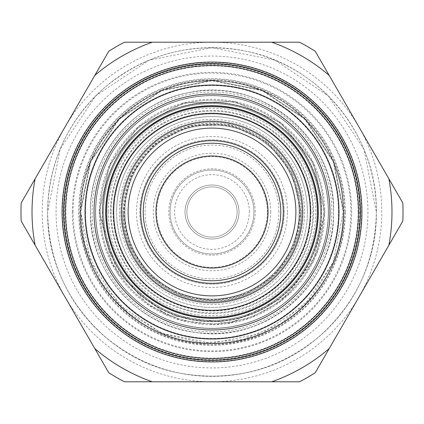 <?xml version="1.0" encoding="UTF-8"?>
<svg xmlns="http://www.w3.org/2000/svg" width="424" height="424" viewBox="0 0 424 424"><rect width="100%" height="100%" fill="white"/><g stroke="black" fill="none" stroke-linecap="round" stroke-linejoin="round"><path stroke-width="0.32" stroke-dasharray="2.12 1.59" d="M284.159 212A72.16 72.16 0 0 0 212 139.841A72.16 72.16 0 0 0 139.841 212A72.16 72.16 0 0 0 212 284.159A72.16 72.16 0 0 0 284.159 212A72.16 72.16 0 0 1 212 284.159A72.16 72.16 0 0 1 139.841 212A72.16 72.16 0 0 1 212 139.841A72.16 72.16 0 0 1 284.159 212M105.878 212A106.122 106.122 0 0 0 212 318.122A106.122 106.122 0 0 0 318.122 212A106.122 106.122 0 0 0 212 105.878A106.122 106.122 0 0 0 105.878 212M302.074 212A90.073 90.073 0 0 0 212 121.927A90.073 90.073 0 0 0 121.927 212A90.073 90.073 0 0 0 212 302.074A90.073 90.073 0 0 0 302.074 212A90.073 90.073 0 0 1 212 302.074A90.073 90.073 0 0 1 121.927 212A90.073 90.073 0 0 1 212 121.927A90.073 90.073 0 0 1 302.074 212M303.096 212A91.096 91.096 0 0 1 212 303.096A91.096 91.096 0 0 1 120.904 212A91.096 91.096 0 0 0 212 303.096A91.096 91.096 0 0 0 303.096 212A91.096 91.096 0 0 0 212 120.904A91.096 91.096 0 0 0 120.904 212A91.096 91.096 0 0 1 212 120.904A91.096 91.096 0 0 1 303.096 212M304.623 212A92.623 92.623 0 0 1 212 304.623A92.623 92.623 0 0 1 119.377 212A92.623 92.623 0 0 1 212 119.377A92.623 92.623 0 0 1 304.623 212M108.258 212A103.742 103.742 0 0 0 212 315.742A103.742 103.742 0 0 0 315.742 212A103.742 103.742 0 0 0 212 108.258A103.742 103.742 0 0 0 108.258 212M105.709 212A106.292 106.292 0 0 0 212 318.291A106.292 106.292 0 0 0 318.291 212A106.292 106.292 0 0 0 212 105.709A106.292 106.292 0 0 0 105.709 212M63.77 212A148.23 148.23 0 0 0 212 360.23A148.23 148.23 0 0 0 360.23 212A148.23 148.23 0 0 0 212 63.77A148.23 148.23 0 0 0 63.77 212A148.23 148.23 0 0 0 212 360.23A148.23 148.23 0 0 0 360.23 212M359.043 127.105L315.292 51.32A191.017 191.017 0 0 0 299.508 42.209L124.492 42.209A191.017 191.017 0 0 0 108.708 51.32L21.2 202.889A191.017 191.017 0 0 0 21.2 221.111L108.708 372.68A191.017 191.017 0 0 0 124.492 381.791L299.508 381.791A191.017 191.017 0 0 0 315.292 372.68L402.8 221.111A191.017 191.017 0 0 0 402.8 202.889L359.043 127.105A169.791 169.791 0 0 0 42.209 212A169.791 169.791 0 0 0 359.043 296.895A169.791 169.791 0 0 0 359.043 127.105M361.593 212A149.593 149.593 0 0 0 212 62.408A149.593 149.593 0 0 0 62.408 212A149.593 149.593 0 0 0 212 361.593A149.593 149.593 0 0 0 361.593 212M367.942 212A155.942 155.942 0 0 1 212 367.942A155.942 155.942 0 0 1 56.058 212A155.942 155.942 0 0 1 212 56.058A155.942 155.942 0 0 1 367.942 212M72.329 212A139.671 139.671 0 0 0 212 351.671A139.671 139.671 0 0 0 351.671 212A139.671 139.671 0 0 0 212 72.329A139.671 139.671 0 0 0 72.329 212M358.148 212A146.148 146.148 0 0 1 212 358.148A146.148 146.148 0 0 1 65.853 212A146.148 146.148 0 0 1 212 65.853A146.148 146.148 0 0 1 358.148 212M80.751 212A131.249 131.249 0 0 1 212 80.751A131.249 131.249 0 0 1 343.249 212A131.249 131.249 0 0 1 212 343.249A131.249 131.249 0 0 1 80.751 212A131.249 131.249 0 0 1 212 80.751A131.249 131.249 0 0 1 343.249 212A131.249 131.249 0 0 1 212 343.249A131.249 131.249 0 0 1 80.751 212L90.741 161.772L119.192 119.192L161.772 90.741L211.995 80.751L262.223 90.741L304.803 119.186L333.259 161.772L343.249 212A131.249 131.249 0 0 0 212 80.751A131.249 131.249 0 0 0 80.751 212L84.874 244.643L100.992 282.018L128.011 312.859L163.081 333.794L202.73 342.921L243.27 339.47L280.937 323.687L312.038 296.964L333.259 262.228L343.249 212A131.249 131.249 0 0 1 212 343.249A131.249 131.249 0 0 1 80.751 212C78.615 138.06 148.755 73.225 222.298 81.154C288.596 84.853 344.765 145.602 343.249 212A131.249 131.249 0 0 1 212 343.249A131.249 131.249 0 0 1 80.751 212L90.741 262.228L119.197 304.814L161.777 333.259L212.005 343.249L262.228 333.259L304.808 304.808L333.259 262.228L343.249 212M360.57 212A148.57 148.57 0 0 0 212 63.43A148.57 148.57 0 0 0 63.43 212A148.57 148.57 0 0 0 212 360.57A148.57 148.57 0 0 0 360.57 212A148.57 148.57 0 0 1 212 360.57A148.57 148.57 0 0 1 63.43 212A148.57 148.57 0 0 1 212 63.43A148.57 148.57 0 0 1 360.57 212M345.29 212A133.29 133.29 0 0 0 212 78.71A133.29 133.29 0 0 0 78.71 212A133.29 133.29 0 0 0 212 345.29A133.29 133.29 0 0 0 345.29 212M85.521 212A126.479 126.479 0 0 0 212 338.479A126.479 126.479 0 0 0 338.479 212A126.479 126.479 0 0 0 212 85.521A126.479 126.479 0 0 0 85.521 212A126.495 126.495 0 0 1 212 85.505A126.495 126.495 0 0 1 338.495 212A126.495 126.495 0 0 1 212 338.495A126.495 126.495 0 0 1 85.505 212A126.495 126.495 0 0 1 212 85.505A126.495 126.495 0 0 1 338.495 212A126.495 126.495 0 0 1 212 338.495A126.495 126.495 0 0 1 85.505 212M310.14 212A98.14 98.14 0 0 1 212 310.14A98.14 98.14 0 0 1 113.86 212A98.14 98.14 0 0 0 212 310.14A98.14 98.14 0 0 0 310.14 212A98.14 98.14 0 0 0 212 113.86A98.14 98.14 0 0 0 113.86 212A98.14 98.14 0 0 1 212 113.86A98.14 98.14 0 0 1 310.14 212A98.14 98.14 0 0 0 212 113.86A98.14 98.14 0 0 0 113.86 212A98.14 98.14 0 0 0 212 310.14A98.14 98.14 0 0 0 310.14 212A98.14 98.14 0 0 1 212 310.14A98.14 98.14 0 0 1 113.86 212A98.14 98.14 0 0 0 212 310.14A98.14 98.14 0 0 0 310.14 212A98.14 98.14 0 0 0 212 113.86A98.14 98.14 0 0 0 113.86 212A98.14 98.14 0 0 0 212 310.14A98.14 98.14 0 0 0 310.14 212A98.14 98.14 0 0 1 212 310.14A98.14 98.14 0 0 1 113.86 212A98.14 98.14 0 0 0 212 310.14A98.14 98.14 0 0 0 310.14 212A98.14 98.14 0 0 0 212 113.86A98.14 98.14 0 0 0 113.86 212A98.14 98.14 0 0 1 212 113.86A98.14 98.14 0 0 1 310.14 212A98.14 98.14 0 0 1 212 310.14A98.14 98.14 0 0 1 113.86 212A98.14 98.14 0 0 1 212 113.86A98.14 98.14 0 0 1 310.14 212A98.14 98.14 0 0 0 212 113.86A98.14 98.14 0 0 0 113.86 212A98.14 98.14 0 0 1 212 113.86A98.14 98.14 0 0 1 310.14 212M85.166 212A126.834 126.834 0 0 0 212 338.834A126.834 126.834 0 0 0 338.834 212A126.834 126.834 0 0 0 212 85.166A126.834 126.834 0 0 0 85.166 212A126.834 126.834 0 0 0 212 338.834A126.834 126.834 0 0 0 338.834 212A126.834 126.834 0 0 0 212 85.166A126.834 126.834 0 0 0 85.166 212A126.834 126.834 0 0 0 212 338.834A126.834 126.834 0 0 0 338.834 212A126.834 126.834 0 0 0 212 85.166A126.834 126.834 0 0 0 85.166 212A126.834 126.834 0 0 0 212 338.834A126.834 126.834 0 0 0 338.834 212A126.834 126.834 0 0 0 212 85.166A126.834 126.834 0 0 0 85.166 212M102.703 212A109.297 109.297 0 0 0 212 321.297A109.297 109.297 0 0 0 321.297 212A109.297 109.297 0 0 0 212 102.703A109.297 109.297 0 0 0 102.703 212M339.174 212A127.174 127.174 0 0 0 212 84.827A127.174 127.174 0 0 0 84.827 212A127.174 127.174 0 0 0 212 339.174A127.174 127.174 0 0 0 339.174 212A127.174 127.174 0 0 1 212 339.174A127.174 127.174 0 0 1 84.827 212A127.174 127.174 0 0 1 212 84.827A127.174 127.174 0 0 1 339.174 212A127.174 127.174 0 0 0 212 84.827A127.174 127.174 0 0 0 84.827 212A127.174 127.174 0 0 0 212 339.174A127.174 127.174 0 0 0 339.174 212A127.174 127.174 0 0 1 212 339.174A127.174 127.174 0 0 1 84.827 212A127.174 127.174 0 0 1 212 84.827A127.174 127.174 0 0 1 339.174 212M321.175 212A109.175 109.175 0 0 0 212 102.825A109.175 109.175 0 0 0 102.825 212A109.175 109.175 0 0 1 212 102.825A109.175 109.175 0 0 1 321.175 212A109.175 109.175 0 0 1 212 321.175A109.175 109.175 0 0 1 102.825 212A109.175 109.175 0 0 0 212 321.175A109.175 109.175 0 0 0 321.175 212A109.175 109.175 0 0 1 212 321.175A109.175 109.175 0 0 1 102.825 212A109.175 109.175 0 0 0 212 321.175A109.175 109.175 0 0 0 321.175 212A109.175 109.175 0 0 0 212 102.825A109.175 109.175 0 0 0 102.825 212A109.175 109.175 0 0 1 212 102.825A109.175 109.175 0 0 1 321.175 212M320.327 212A108.327 108.327 0 0 0 212 103.673A108.327 108.327 0 0 0 103.673 212A108.327 108.327 0 0 0 212 320.327A108.327 108.327 0 0 0 320.327 212A108.327 108.327 0 0 1 212 320.327A108.327 108.327 0 0 1 103.673 212A108.327 108.327 0 0 1 212 103.673A108.327 108.327 0 0 1 320.327 212A108.327 108.327 0 0 0 212 103.673A108.327 108.327 0 0 0 103.673 212A108.327 108.327 0 0 0 212 320.327A108.327 108.327 0 0 0 320.327 212A108.327 108.327 0 0 0 212 103.673A108.327 108.327 0 0 0 103.673 212A108.327 108.327 0 0 0 212 320.327A108.327 108.327 0 0 0 320.327 212A108.327 108.327 0 0 0 212 103.673A108.327 108.327 0 0 0 103.673 212A108.327 108.327 0 0 0 212 320.327A108.327 108.327 0 0 0 320.327 212M328.309 212A116.308 116.308 0 0 0 212 95.692A116.308 116.308 0 0 0 95.692 212A116.308 116.308 0 0 0 212 328.309A116.308 116.308 0 0 0 328.309 212A116.308 116.308 0 0 1 212 328.309A116.308 116.308 0 0 1 95.692 212A116.308 116.308 0 0 0 212 328.309A116.308 116.308 0 0 0 328.309 212A116.308 116.308 0 0 0 212 95.692A116.308 116.308 0 0 0 95.692 212A116.308 116.308 0 0 1 212 95.692A116.308 116.308 0 0 1 328.309 212A116.308 116.308 0 0 0 212 95.692A116.308 116.308 0 0 0 95.692 212A116.308 116.308 0 0 0 212 328.309A116.308 116.308 0 0 0 328.309 212M113.182 212A98.819 98.819 0 0 0 212 310.819A98.819 98.819 0 0 0 310.819 212A98.819 98.819 0 0 0 212 113.182A98.819 98.819 0 0 0 113.182 212M328.478 212A116.478 116.478 0 0 0 212 95.522A116.478 116.478 0 0 0 95.522 212A116.478 116.478 0 0 0 212 328.478A116.478 116.478 0 0 0 328.478 212A116.478 116.478 0 0 1 212 328.478A116.478 116.478 0 0 1 95.522 212A116.478 116.478 0 0 1 212 95.522A116.478 116.478 0 0 1 328.478 212A116.478 116.478 0 0 0 212 95.522A116.478 116.478 0 0 0 95.522 212A116.478 116.478 0 0 0 212 328.478A116.478 116.478 0 0 0 328.478 212A116.478 116.478 0 0 1 212 328.478A116.478 116.478 0 0 1 95.522 212A116.478 116.478 0 0 1 212 95.522A116.478 116.478 0 0 1 328.478 212M310.479 212A98.479 98.479 0 0 0 212 113.521A98.479 98.479 0 0 0 113.521 212A98.479 98.479 0 0 1 212 113.521A98.479 98.479 0 0 1 310.479 212A98.479 98.479 0 0 1 212 310.479A98.479 98.479 0 0 1 113.521 212A98.479 98.479 0 0 0 212 310.479A98.479 98.479 0 0 0 310.479 212A98.479 98.479 0 0 1 212 310.479A98.479 98.479 0 0 1 113.521 212A98.479 98.479 0 0 0 212 310.479A98.479 98.479 0 0 0 310.479 212A98.479 98.479 0 0 0 212 113.521A98.479 98.479 0 0 0 113.521 212A98.479 98.479 0 0 1 212 113.521A98.479 98.479 0 0 1 310.479 212M310.956 212A98.956 98.956 0 0 0 212 113.044A98.956 98.956 0 0 0 113.044 212A98.956 98.956 0 0 0 212 310.956A98.956 98.956 0 0 0 310.956 212M307.421 212A95.421 95.421 0 0 1 212 307.421A95.421 95.421 0 0 1 116.579 212A95.421 95.421 0 0 0 212 307.421A95.421 95.421 0 0 0 307.421 212A95.421 95.421 0 0 0 212 116.579A95.421 95.421 0 0 0 116.579 212A95.421 95.421 0 0 1 212 116.579A95.421 95.421 0 0 1 307.421 212A95.421 95.421 0 0 1 212 307.421A95.421 95.421 0 0 1 116.579 212A95.421 95.421 0 0 1 212 116.579A95.421 95.421 0 0 1 307.421 212M317.613 212A105.613 105.613 0 0 1 212 317.613A105.613 105.613 0 0 1 106.387 212A105.613 105.613 0 0 0 212 317.613A105.613 105.613 0 0 0 317.613 212A105.613 105.613 0 0 0 212 106.387A105.613 105.613 0 0 0 106.387 212A105.613 105.613 0 0 0 212 317.613A105.613 105.613 0 0 0 317.613 212A105.613 105.613 0 0 0 212 106.387A105.613 105.613 0 0 0 106.387 212A105.613 105.613 0 0 0 212 317.613A105.613 105.613 0 0 0 317.613 212A105.613 105.613 0 0 0 212 106.387A105.613 105.613 0 0 0 106.387 212A105.613 105.613 0 0 1 212 106.387A105.613 105.613 0 0 1 317.613 212M123.925 212A88.075 88.075 0 0 0 212 300.075A88.075 88.075 0 0 0 300.075 212A88.075 88.075 0 0 0 212 123.925A88.075 88.075 0 0 0 123.925 212M317.104 212A105.104 105.104 0 0 0 212 106.896A105.104 105.104 0 0 0 106.896 212A105.104 105.104 0 0 0 212 317.104A105.104 105.104 0 0 0 317.104 212A105.104 105.104 0 0 1 212 317.104A105.104 105.104 0 0 1 106.896 212A105.104 105.104 0 0 1 212 106.896A105.104 105.104 0 0 1 317.104 212A105.104 105.104 0 0 0 212 106.896A105.104 105.104 0 0 0 106.896 212A105.104 105.104 0 0 0 212 317.104A105.104 105.104 0 0 0 317.104 212A105.104 105.104 0 0 1 212 317.104A105.104 105.104 0 0 1 106.896 212A105.104 105.104 0 0 1 212 106.896A105.104 105.104 0 0 1 317.104 212M299.106 212A87.106 87.106 0 0 0 212 124.895A87.106 87.106 0 0 0 124.895 212A87.106 87.106 0 0 0 212 299.106A87.106 87.106 0 0 0 299.106 212A87.106 87.106 0 0 0 212 124.895A87.106 87.106 0 0 0 124.895 212A87.106 87.106 0 0 0 212 299.106A87.106 87.106 0 0 0 299.106 212M299.662 212A87.662 87.662 0 0 0 212 124.338A87.662 87.662 0 0 0 124.338 212A87.662 87.662 0 0 0 212 299.662A87.662 87.662 0 0 0 299.662 212M295.888 212A83.888 83.888 0 0 0 212 128.112A83.888 83.888 0 0 0 128.112 212A83.888 83.888 0 0 0 212 295.888A83.888 83.888 0 0 0 295.888 212M283.311 212A71.312 71.312 0 0 0 212 140.689A71.312 71.312 0 0 0 140.689 212A71.312 71.312 0 0 0 212 283.311A71.312 71.312 0 0 0 283.311 212M278.897 212A66.897 66.897 0 0 0 212 145.103A66.897 66.897 0 0 0 145.103 212A66.897 66.897 0 0 0 212 278.897A66.897 66.897 0 0 0 278.897 212M270.751 212A58.751 58.751 0 0 0 212 153.249A58.751 58.751 0 0 0 153.249 212A58.751 58.751 0 0 0 212 270.751A58.751 58.751 0 0 0 270.751 212M267.353 212A55.353 55.353 0 0 0 212 156.647A55.353 55.353 0 0 0 156.647 212A55.353 55.353 0 0 0 212 267.353A55.353 55.353 0 0 0 267.353 212A55.353 55.353 0 0 1 212 267.353A55.353 55.353 0 0 1 156.647 212A55.353 55.353 0 0 1 212 156.647A55.353 55.353 0 0 1 267.353 212M255.174 212A43.174 43.174 0 0 0 212 168.826A43.174 43.174 0 0 0 168.826 212A43.174 43.174 0 0 0 212 255.174A43.174 43.174 0 0 0 255.174 212M253.939 212A41.939 41.939 0 0 0 212 170.061A41.939 41.939 0 0 0 170.061 212A41.939 41.939 0 0 0 212 253.939A41.939 41.939 0 0 0 253.939 212A41.939 41.939 0 0 1 212 253.939A41.939 41.939 0 0 1 170.061 212A41.939 41.939 0 0 1 212 170.061A41.939 41.939 0 0 1 253.939 212M238.998 212A26.998 26.998 0 0 0 212 185.002A26.998 26.998 0 0 0 185.002 212A26.998 26.998 0 0 0 212 238.998A26.998 26.998 0 0 0 238.998 212A26.998 26.998 0 0 0 212 185.002A26.998 26.998 0 0 0 185.002 212A26.998 26.998 0 0 0 212 238.998A26.998 26.998 0 0 0 238.998 212A26.998 26.998 0 0 1 212 238.998A26.998 26.998 0 0 1 185.002 212A26.998 26.998 0 0 0 212 238.998A26.998 26.998 0 0 0 238.998 212A26.998 26.998 0 0 0 212 185.002A26.998 26.998 0 0 0 185.002 212A26.998 26.998 0 0 1 212 185.002A26.998 26.998 0 0 1 238.998 212M237.127 212A25.127 25.127 0 0 0 212 186.873A25.127 25.127 0 0 0 186.873 212A25.127 25.127 0 0 0 212 237.127A25.127 25.127 0 0 0 237.127 212A25.127 25.127 0 0 0 212 186.873A25.127 25.127 0 0 0 186.873 212A25.127 25.127 0 0 0 212 237.127A25.127 25.127 0 0 0 237.127 212M249.354 212A37.354 37.354 0 0 0 212 174.646A37.354 37.354 0 0 0 174.646 212A37.354 37.354 0 0 0 212 249.354A37.354 37.354 0 0 0 249.354 212M268.032 212A56.032 56.032 0 0 0 212 155.968A56.032 56.032 0 0 0 155.968 212A56.032 56.032 0 0 0 212 268.032A56.032 56.032 0 0 0 268.032 212M280.768 212A68.767 68.767 0 0 0 212 143.233A68.767 68.767 0 0 0 143.233 212A68.767 68.767 0 0 0 212 280.768A68.767 68.767 0 0 0 280.768 212M287.467 212A75.467 75.467 0 0 0 212 136.533A75.467 75.467 0 0 0 136.533 212A75.467 75.467 0 0 0 212 287.467A75.467 75.467 0 0 0 287.467 212M376.358 212A164.358 164.358 0 0 0 212 47.642A164.358 164.358 0 0 0 47.642 212C46.248 287.774 104.187 358.942 178.668 372.945C230.905 382.549 277.598 370.56 318.742 336.979C356.186 303.727 375.394 262.069 376.358 212A164.358 164.358 0 0 1 212 376.358A164.358 164.358 0 0 1 47.642 212L60.15 149.105L95.776 95.782L149.1 60.15L211.995 47.642L274.895 60.15L328.213 95.776L363.845 149.1L376.358 212C377.752 136.226 319.813 65.058 245.332 51.055C193.095 41.451 146.402 53.44 105.258 87.021C67.814 120.273 48.606 161.931 47.642 212C48.606 262.069 67.814 303.727 105.258 336.979C146.402 370.56 193.095 382.549 245.332 372.945C319.813 358.942 377.752 287.774 376.358 212M359.722 212A147.722 147.722 0 0 1 212 359.722A147.722 147.722 0 0 1 64.278 212A147.722 147.722 0 0 1 212 64.278A147.722 147.722 0 0 1 359.722 212M73.108 212A138.892 138.892 0 0 1 212 73.108A138.892 138.892 0 0 1 350.892 212A138.892 138.892 0 0 1 212 350.892A138.892 138.892 0 0 1 73.108 212M344.744 212A132.744 132.744 0 0 1 212 344.744A132.744 132.744 0 0 1 79.256 212A132.744 132.744 0 0 1 212 79.256A132.744 132.744 0 0 1 344.744 212M100.276 212A111.724 111.724 0 0 0 212 323.724A111.724 111.724 0 0 0 323.724 212A111.724 111.724 0 0 0 212 100.276A111.724 111.724 0 0 0 100.276 212A111.724 111.724 0 0 0 212 323.724A111.724 111.724 0 0 0 323.724 212A111.724 111.724 0 0 0 212 100.276A111.724 111.724 0 0 0 100.276 212M92.125 212A119.875 119.875 0 0 0 212 331.875A119.875 119.875 0 0 0 331.875 212A119.875 119.875 0 0 0 212 92.125A119.875 119.875 0 0 0 92.125 212A119.875 119.875 0 0 0 212 331.875A119.875 119.875 0 0 0 331.875 212A119.875 119.875 0 0 0 212 92.125A119.875 119.875 0 0 0 92.125 212M80.242 212A131.758 131.758 0 0 1 212 80.242A131.758 131.758 0 0 1 343.758 212L333.73 161.576L305.169 118.831L262.424 90.27L212.005 80.242L161.581 90.27L118.837 118.826L90.27 161.576L80.242 212A131.758 131.758 0 0 0 212 343.758A131.758 131.758 0 0 0 343.758 212C342.804 254.564 325.807 289.269 292.756 316.113C264.502 337.409 232.76 346.36 197.542 342.963C132.617 337.213 78.832 277.164 80.242 212C78.424 282.411 141.595 345.576 212 343.758C282.405 345.576 345.576 282.405 343.758 212L333.73 161.576L305.169 118.831L262.424 90.27L212.005 80.242L161.581 90.27L118.837 118.826L90.27 161.576L80.242 212M110.463 212A101.537 101.537 0 0 0 212 313.537A101.537 101.537 0 0 0 313.537 212A101.537 101.537 0 0 0 212 110.463A101.537 101.537 0 0 0 110.463 212A101.537 101.537 0 0 0 212 313.537A101.537 101.537 0 0 0 313.537 212A101.537 101.537 0 0 0 212 110.463A101.537 101.537 0 0 0 110.463 212M102.311 212A109.689 109.689 0 0 0 212 321.689A109.689 109.689 0 0 0 321.689 212A109.689 109.689 0 0 0 212 102.311A109.689 109.689 0 0 0 102.311 212A109.689 109.689 0 0 0 212 321.689A109.689 109.689 0 0 0 321.689 212A109.689 109.689 0 0 0 212 102.311A109.689 109.689 0 0 0 102.311 212M90.429 212A121.571 121.571 0 0 1 212 90.429A121.571 121.571 0 0 1 333.571 212C336.084 137.736 259.557 75.435 187.344 92.951C132.256 103.313 89.4 155.947 90.429 212A121.571 121.571 0 0 0 212 333.571A121.571 121.571 0 0 0 333.571 212C335.739 282.633 266.564 343.62 196.763 332.612C137.641 326.411 89.172 271.445 90.429 212C91.144 249.036 105.348 279.851 133.046 304.443C163.478 329.284 198.019 338.151 236.656 331.049C291.749 320.687 334.6 268.048 333.571 212C335.946 139.199 262.408 77.385 191.097 92.236C134.371 100.997 89.3 154.617 90.429 212M121.503 212A90.498 90.498 0 0 0 212 302.498A90.498 90.498 0 0 0 302.498 212A90.498 90.498 0 0 0 212 121.503A90.498 90.498 0 0 0 121.503 212A90.498 90.498 0 0 0 212 302.498A90.498 90.498 0 0 0 302.498 212A90.498 90.498 0 0 0 212 121.503A90.498 90.498 0 0 0 121.503 212M123.029 212A88.971 88.971 0 0 0 212 300.971A88.971 88.971 0 0 0 300.971 212L294.198 246.047L274.911 274.911L246.047 294.198L212.005 300.971L177.953 294.198L149.089 274.916L129.802 246.053L123.029 212A88.971 88.971 0 0 1 212 123.029A88.971 88.971 0 0 1 300.971 212L291.898 172.859L266.532 141.701L230.041 124.879L189.873 125.822L154.219 144.346L131.202 174.752L123.029 212L131.202 174.752L154.219 144.346L189.873 125.822L230.041 124.879L266.532 141.701L291.898 172.859L300.971 212C302.195 259.541 259.541 302.195 212 300.971C164.459 302.195 121.805 259.546 123.029 212M111.141 212A100.859 100.859 0 0 0 212 312.859A100.859 100.859 0 0 0 312.859 212A100.859 100.859 0 0 0 212 111.141A100.859 100.859 0 0 0 111.141 212A100.859 100.859 0 0 1 212 111.141A100.859 100.859 0 0 1 312.859 212A100.859 100.859 0 0 1 212 312.859A100.859 100.859 0 0 1 111.141 212M99.258 212A112.742 112.742 0 0 0 212 324.742A112.742 112.742 0 0 0 324.742 212L316.823 253.504L287.875 295.39L230.015 323.295L166.415 315.117L117.559 273.575L99.258 212A112.742 112.742 0 0 1 212 99.258A112.742 112.742 0 0 1 324.742 212L313.246 162.403L281.101 122.918L234.864 101.601L183.963 102.799L138.781 126.267L109.615 164.798L99.258 212L109.615 164.798L138.781 126.267L183.963 102.799L234.864 101.601L281.101 122.918L313.246 162.403L324.742 212L313.246 261.597L281.101 301.082L250.187 318.079L215.54 324.689L180.55 320.263L148.628 305.248L112.36 264.756L99.258 212"/><path stroke-width="0.64" d="M318.122 212A106.122 106.122 0 0 0 212 105.878A106.122 106.122 0 0 0 105.878 212A106.122 106.122 0 0 0 212 318.122A106.122 106.122 0 0 0 318.122 212M105.709 212A106.292 106.292 0 0 0 212 318.291A106.292 106.292 0 0 0 318.291 212A106.292 106.292 0 0 0 212 105.709A106.292 106.292 0 0 0 105.709 212M329.962 212A117.962 117.962 0 0 1 212 329.962A117.962 117.962 0 0 1 94.038 212A117.962 117.962 0 0 1 212 94.038A117.962 117.962 0 0 1 329.962 212M358.529 212A146.529 146.529 0 0 1 212 358.529A146.529 146.529 0 0 1 65.471 212A146.529 146.529 0 0 1 212 65.471A146.529 146.529 0 0 1 358.529 212M360.23 212A148.23 148.23 0 0 1 212 360.23A148.23 148.23 0 0 1 63.77 212A148.23 148.23 0 0 1 212 63.77A148.23 148.23 0 0 1 360.23 212M388.893 178.801L402.8 202.889A191.017 191.017 0 0 1 402.8 221.111L388.893 245.199A179.983 179.983 0 0 0 388.893 178.801L329.199 75.408A179.983 179.983 0 0 0 271.694 42.209L152.306 42.209A179.983 179.983 0 0 0 94.801 75.408L108.708 51.32A191.017 191.017 0 0 1 124.492 42.209L152.306 42.209M388.893 245.199L329.199 348.592A179.983 179.983 0 0 1 271.694 381.791L152.306 381.791A179.983 179.983 0 0 1 94.801 348.592L21.2 221.111A191.017 191.017 0 0 1 21.2 202.889L35.107 178.801A179.983 179.983 0 0 0 35.107 245.199M35.107 178.801L94.801 75.408M271.694 42.209L299.508 42.209A191.017 191.017 0 0 1 315.292 51.32L329.199 75.408M152.306 381.791L124.492 381.791A191.017 191.017 0 0 1 108.708 372.68L94.801 348.592M329.199 348.592L315.292 372.68A191.017 191.017 0 0 1 299.508 381.791L271.694 381.791M295.888 212A83.888 83.888 0 0 1 212 295.888A83.888 83.888 0 0 1 128.112 212A83.888 83.888 0 0 1 212 128.112A83.888 83.888 0 0 1 295.888 212M283.311 212A71.312 71.312 0 0 1 212 283.311A71.312 71.312 0 0 1 140.689 212A71.312 71.312 0 0 1 212 140.689A71.312 71.312 0 0 1 283.311 212M280.768 212A68.767 68.767 0 0 1 212 280.768A68.767 68.767 0 0 1 143.233 212A68.767 68.767 0 0 1 212 143.233A68.767 68.767 0 0 1 280.768 212M268.032 212A56.032 56.032 0 0 0 212 155.968A56.032 56.032 0 0 0 155.968 212A56.032 56.032 0 0 0 212 268.032A56.032 56.032 0 0 0 268.032 212M62.074 212A149.926 149.926 0 0 0 212 361.926A149.926 149.926 0 0 0 361.926 212A149.926 149.926 0 0 0 212 62.074A149.926 149.926 0 0 0 62.074 212"/></g></svg>

